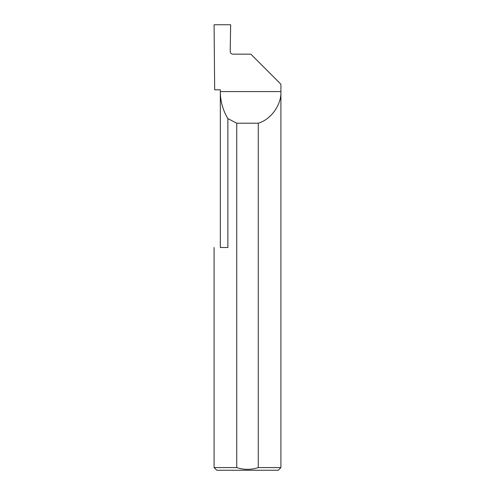 <?xml version="1.0" encoding="UTF-8"?>
<svg xmlns="http://www.w3.org/2000/svg" width="495" height="495" viewBox="0 0 495 495"><rect width="100%" height="100%" fill="white"/><g stroke="black" fill="none" stroke-linecap="round" stroke-linejoin="round"><path stroke-width="0.74" d="M220.325 247.5L220.325 91.575C220.38 101.277 222.892 110.286 227.873 118.614L227.873 247.5L220.325 247.5M220.325 89.793L220.325 91.575L280.913 91.575C281.544 104.792 270.982 119.543 258.266 123.206L258.266 467.577L280.913 467.577L280.913 84.224L250.841 54.153L232.873 54.153C231.258 53.986 230.361 53.095 230.194 51.48L230.658 24.75L214.088 24.75L214.669 89.793L220.325 89.793M280.913 467.577L278.24 470.25L216.761 470.25L214.088 467.577L236.734 467.577C243.936 469.928 251.113 469.928 258.266 467.577M214.088 467.577L214.088 247.5M236.734 467.577L236.734 123.206L227.873 118.614M236.734 123.206L258.266 123.206"/></g></svg>
